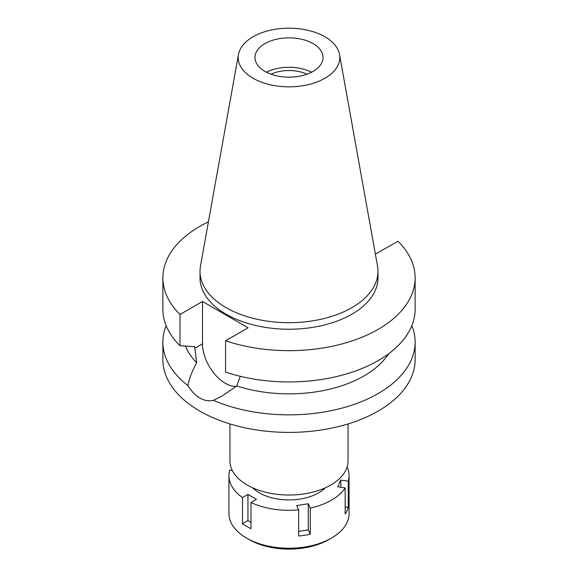 <?xml version="1.0" encoding="UTF-8"?>
<svg xmlns="http://www.w3.org/2000/svg" width="578" height="578" viewBox="0 0 578 578"><rect width="100%" height="100%" fill="white"/><g stroke="black" fill="none" stroke-linecap="round" stroke-linejoin="round"><path stroke-width="0.87" d="M324.923 78.247A50.799 29.326 180 0 1 267.159 83.991A50.799 29.326 180 0 1 238.468 54.484A50.799 29.326 180 0 1 253.077 36.768A50.799 29.326 180 0 1 305.993 29.868A50.799 29.326 180 0 1 339.532 54.484A50.799 29.326 180 0 1 324.923 78.247M339.532 54.484L377.513 266.017A88.99 51.377 180 0 1 377.99 271.313A88.99 51.377 180 0 1 351.923 307.641A88.99 51.377 180 0 1 254.949 318.781A88.99 51.377 180 0 1 200.01 271.313A88.99 51.377 180 0 1 200.487 266.017L238.468 54.484M313.066 71.405A34.037 19.652 0 0 0 323.037 57.511A34.037 19.652 0 0 0 302.027 39.355A34.037 19.652 0 0 0 264.934 43.617A34.037 19.652 0 0 0 254.963 57.511A34.037 19.652 0 0 0 275.973 75.66A34.037 19.652 0 0 0 313.066 71.405M266.436 72.221A34.037 19.652 180 0 1 311.564 72.221M306.947 74.201A28.43 16.415 0 0 0 271.053 74.201M229.943 423.927L229.943 460.926A59.057 34.095 0 0 0 266.4 492.427A59.057 34.095 0 0 0 330.761 485.036A59.057 34.095 0 0 0 348.057 460.926L348.057 423.927M236.265 386.371A32.231 18.612 60 0 1 202.51 343.809L202.51 301.47L179.989 314.475A126.127 72.814 180 0 1 162.873 277.852L162.873 309.122A126.127 72.814 0 0 0 179.989 345.745L194.728 346.67L196.621 362.738C191.564 372.34 188.695 379.984 188.023 385.678A126.127 72.814 180 0 1 162.873 342.046L162.873 359.581A126.127 72.814 0 0 0 240.737 426.86A126.127 72.814 0 0 0 378.185 411.074A126.127 72.814 0 0 0 415.127 359.581L415.127 342.046A126.127 72.814 180 0 1 378.185 393.531A126.127 72.814 180 0 1 213.427 400.337L222.357 395.887L236.807 385.938L240.246 376.285M162.873 342.046A126.127 72.814 180 0 1 166.139 325.587M188.023 385.678C191.455 391.349 195.386 395.453 199.815 397.996C204.28 400.59 208.817 401.37 213.427 400.337M185.509 346.106A106.106 61.261 0 0 0 196.621 362.738M411.861 325.587A126.127 72.814 180 0 1 415.127 342.046M236.807 385.938A106.106 61.261 0 0 0 388.51 353.866M375.389 254.168L398.011 241.236A126.127 72.814 180 0 1 415.127 277.852A126.127 72.814 180 0 1 351.879 340.977A126.127 72.814 180 0 1 225.572 340.789L225.572 372.066A126.127 72.814 0 0 0 351.879 372.246A126.127 72.814 0 0 0 415.127 309.122L415.127 277.852M202.51 301.47L248.092 327.791L225.572 340.789M162.873 277.852A126.127 72.814 180 0 1 208.42 221.836M200.01 271.313L200.01 277.852A88.99 51.377 0 0 0 254.949 325.32A88.99 51.377 0 0 0 351.923 314.179A88.99 51.377 0 0 0 377.99 277.852L377.99 271.313M179.989 314.475L179.989 345.745M347.132 466.937A60.061 34.673 180 0 1 349.061 475.643A60.061 34.673 180 0 1 348.274 481.221L340.832 480.072L337.725 486.77L345.167 487.919A60.061 34.673 180 0 1 331.469 500.158A60.061 34.673 180 0 1 310.27 508.069L308.276 503.77L296.673 505.562L298.667 509.861A60.061 34.673 180 0 1 250.989 502.492L256.444 499.341L247.948 494.436L242.5 497.586A60.061 34.673 180 0 1 228.939 475.643A60.061 34.673 180 0 1 229.726 470.059L232.298 470.456M252.586 487.774A42.042 24.269 0 0 0 318.731 492.803A42.042 24.269 0 0 0 325.414 487.774M298.667 531.413L308.276 529.925L308.276 503.77M308.276 529.925L310.27 534.224L310.27 508.069M298.667 509.861L298.667 536.016A60.061 34.673 180 0 0 310.27 534.224M242.5 497.586L242.5 523.74A60.061 34.673 180 0 0 250.989 528.639L250.989 502.492M228.939 475.643L228.939 513.56A60.061 34.673 0 0 0 246.531 538.082A60.061 34.673 0 0 0 331.469 538.082L331.469 538.082A60.061 34.673 0 0 0 349.061 513.56L349.061 475.643M345.167 487.919L345.167 514.073A60.061 34.673 180 0 0 348.274 507.376L348.274 481.221M345.167 506.892L348.274 507.376M340.832 487.247L340.832 480.072M328.918 539.556L331.469 538.082L328.918 539.556A56.456 32.592 0 0 1 249.082 539.556L246.531 538.082M242.5 523.74L247.948 520.59L247.948 494.436M250.989 522.353L247.948 520.59M194.728 348.303L202.51 343.809"/></g></svg>
